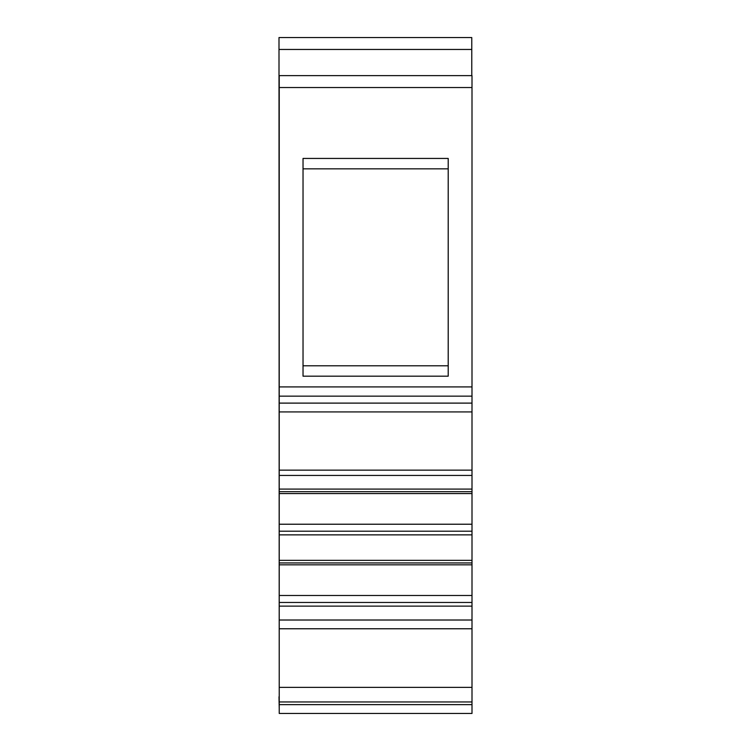 <?xml version="1.0" encoding="UTF-8"?>
<svg xmlns="http://www.w3.org/2000/svg" width="751" height="751" viewBox="0 0 751 751"><rect width="100%" height="100%" fill="white"/><g stroke="black" fill="none" stroke-linecap="round" stroke-linejoin="round"><path stroke-width="1.13" d="M471.769 49.453L278.996 49.453L278.996 37.55L471.769 37.55L471.769 75.626M278.996 49.453L279.231 696.787M279.231 708.691L278.996 696.787M472.003 606.123L472.003 701.96L279.231 701.96L279.231 595.487L472.003 595.487L472.003 606.123L279.231 606.123M472.003 595.487L472.003 564.827L279.231 564.827L279.231 595.487M472.003 524.226L472.003 493.567L279.231 493.567L279.231 524.226L472.003 524.226L472.003 564.827M279.231 493.567L279.231 470.145L472.003 470.145L472.003 493.567M472.003 470.145L472.003 396.152L279.231 396.152L279.231 386.915L472.003 386.915L472.003 396.152M472.003 386.915L472.003 75.626L279.231 75.626L279.231 386.915M472.003 701.96L472.003 713.45L279.231 713.45L279.231 701.96M472.003 620.016L279.231 620.016M279.231 396.152L279.231 403.109L472.003 403.109M279.231 470.145L279.231 403.109M279.231 564.827L279.231 524.226M448.206 376.185L303.029 376.185L303.029 158.442L448.206 158.442L448.206 376.185M303.029 365.793L448.206 365.793M448.206 168.844L303.029 168.844M472.003 687.381L279.231 687.381M279.231 602.462L472.003 602.462M279.231 491.68L472.003 491.68M279.231 489.089L472.003 489.089M279.231 87.529L472.003 87.529M472.003 704.626L279.231 704.626M279.231 628.765L472.003 628.765M279.231 531.201L472.003 531.201M279.231 534.862L472.003 534.862M279.231 560.349L472.003 560.349M279.231 562.94L472.003 562.94M279.231 411.923L472.003 411.923M279.231 475.43L472.003 475.43"/></g></svg>
